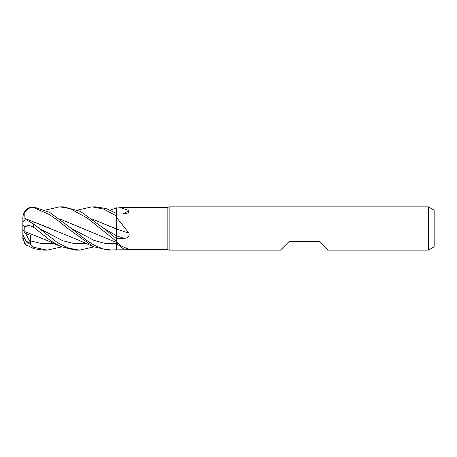 <?xml version="1.0" encoding="UTF-8"?>
<svg xmlns="http://www.w3.org/2000/svg" width="457" height="457" viewBox="0 0 457 457"><rect width="100%" height="100%" fill="white"/><g stroke="black" fill="none" stroke-linecap="round" stroke-linejoin="round"><path stroke-width="0.69" d="M45.374 210.083L59.581 206.85L69.87 208.569L87.247 218.052L116.655 241.559L116.644 242.547L116.655 241.582L116.655 242.119L121.453 246.089L129.051 249.345L167.165 249.425L167.165 207.575L169.147 206.85L428.375 206.85L434.15 210.186L434.15 246.814L428.375 250.145L328.08 250.145L319.42 241.49L289.115 241.49L280.455 250.145L169.147 250.145L167.165 249.425M116.661 239.251L116.632 235.858L116.661 239.251M92.343 219.092L116.626 229.151L116.655 216.184L116.655 217.601L129.051 233.224C129.548 236.526 127.823 238.217 123.887 238.297L116.655 238.428L116.655 217.601M110.274 210.083L116.655 207.786L116.632 213.585L116.655 207.804L116.655 208.141L120.585 207.575L167.165 207.575M120.585 207.575L129.051 210.574L128.149 212.933L123.887 213.945L116.655 214.047M116.655 241.559L116.655 238.428M169.147 250.145L169.147 206.85M428.375 250.145L428.375 206.85M116.655 229.037A366.343 37.337 -165.1 0 1 129.051 233.224M77.559 210.083L91.988 206.85L103.808 209.095L116.655 216.115L116.655 208.141M122.899 213.956A366.343 323.339 -146.9 0 0 129.051 210.574M129.051 249.345L116.655 249.088L116.655 242.119M116.655 216.115L116.655 229.168M116.655 249.088L116.632 242.541L116.655 249.785L108.326 250.145L93.239 246.643L67.436 228.214L58.542 221.022L49.664 214.687L33.675 207.564L33.675 206.975L30.836 207.232A10.825 10.825 0 0 0 23.284 214.641L24.724 212.025L28.814 208.243L33.675 207.564M22.85 228.5L22.85 218.212M30.836 207.232C25.826 208.918 23.17 212.402 22.85 217.675L23.284 214.641M92.137 206.855L95.679 206.855L106.344 208.592L116.655 213.602M59.581 206.85L63.569 206.85L80.363 211.374L103.802 228.374L116.655 235.869M116.655 238.828L103.802 228.374M46.991 250.145L43.706 250.145M61.586 246.917L47.208 250.15L33.675 247.277L25.929 241.01L31.156 243.77L30.236 240.816L30.808 235.606L25.146 233.219L24.941 231.665M25.929 241.01L22.85 234.847L22.85 237.006L24.724 244.067L33.675 248.677L43.495 250.145M112.176 250.145L103.151 248.876L94.393 245.335L86.219 240.068L71.286 228.38L49.579 212.299L33.675 206.975M93.811 246.917L79.564 250.145L75.582 250.145L60.975 246.649L50.847 240.93L33.675 227.272L33.675 224.056L25.929 219.549L22.85 222.119L22.85 224.764L24.724 227.026L28.768 225.204L33.675 227.272M79.564 250.145L68.453 248.122L57.336 242.587L33.675 224.056M92.428 219.166L115.135 228.414M116.621 229.094L116.632 235.858M24.924 231.636L24.724 227.026M24.958 231.688L47.277 240.502L60.975 246.649M83.431 228.683L60.044 219.143M59.97 219.086L116.655 242.553M25.078 219.594L24.941 218.435L50.304 228.471M24.924 218.486L24.724 212.025M24.958 218.395L76.805 239.365L93.268 246.66M26.7 245.569L26.038 245.135M25.146 233.219L22.85 229.654L22.85 224.764M25.929 245.18L22.85 238.8L22.85 229.654L22.85 234.847M22.85 237.491L22.85 238.8M31.156 243.77L25.501 233.373M116.655 235.852A365.343 37.234 -165.1 0 1 123.887 238.297M71.303 228.397L93.971 240.371L105.299 243.461L116.655 243.747A365.343 345.469 -128 0 1 123.887 249.111M33.675 248.677L33.675 247.277M30.242 240.816L42.033 243.667L53.823 243.484M39.051 228.369L62.82 240.759L74.702 243.735L86.584 243.484M116.655 242.604L121.453 246.089"/></g></svg>
